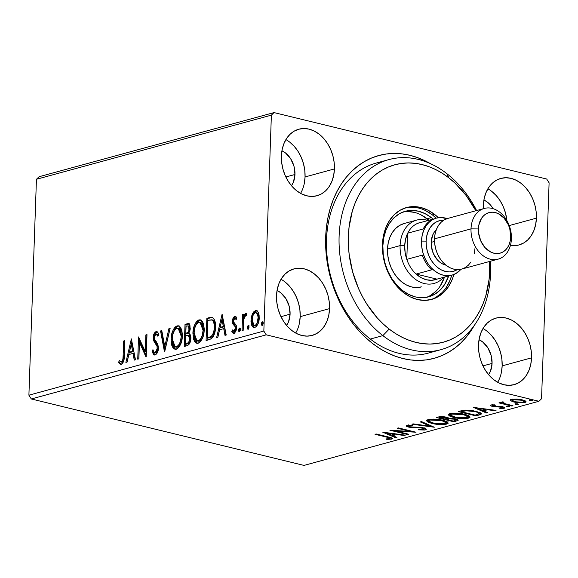 <?xml version="1.0" encoding="UTF-8"?>
<svg xmlns="http://www.w3.org/2000/svg" width="578" height="578" viewBox="0 0 578 578"><rect width="100%" height="100%" fill="white"/><g stroke="black" fill="none" stroke-linecap="round" stroke-linejoin="round"><path stroke-width="0.87" d="M382.715 161.681A98.527 73.847 74.7 0 0 326.527 239.617L325.674 237.24A105.102 78.767 -105.3 0 1 430.256 163.567L417.916 157.751L410.019 155.33L402.078 153.893L394.189 153.445L386.407 153.994L378.828 155.533L371.51 158.047L364.53 161.515L357.955 165.9L351.85 171.167L346.265 177.258L341.266 184.115L336.887 191.672L333.181 199.865L330.183 208.6L327.921 217.798L326.411 227.378L325.674 237.24L325.717 247.297L326.534 257.441L328.123 267.585L330.464 277.621L333.542 287.461L337.321 297.005L341.764 306.167L346.829 314.851L352.472 322.979L358.635 330.471L365.253 337.256L372.275 343.26L379.623 348.44L387.224 352.739L395.02 356.113L402.917 358.526L410.857 359.971L418.754 360.419L426.528 359.87L434.107 358.331L441.426 355.81L448.405 352.342L454.98 347.956L461.085 342.689L466.67 336.606L474.401 325.248A105.102 78.767 -105.3 0 1 381.899 349.834A105.102 78.767 -105.3 0 1 325.674 237.24L326.527 239.617A98.527 73.847 -105.3 0 1 376.321 163.025L388.907 159.586A98.527 73.847 -105.3 0 1 446.852 173.653L448.918 177.908A91.96 68.919 -105.3 0 1 475.853 210.753L466.251 195.639L455.059 183.161L448.918 177.908L442.488 173.386L435.826 169.636L429.006 166.688L422.092 164.578L415.149 163.328L408.241 162.945L401.443 163.429L394.81 164.788L388.409 166.999L382.304 170.04L376.553 173.884L371.213 178.501L366.336 183.833L361.958 189.837L358.136 196.462L354.899 203.629L352.284 211.273L348.996 227.718L348.397 245.144L349.126 254.024L352.573 271.682L358.584 288.639L362.478 296.644L366.914 304.245L377.246 317.9L383.048 323.825L389.189 329.077L382.86 335.623A98.527 73.847 74.7 0 0 490.433 261.242A98.527 73.847 -105.3 0 1 440.812 349.69A98.527 73.847 -105.3 0 1 382.86 335.623L370.274 339.062L382.86 335.623A98.527 73.847 -105.3 0 1 339.113 236.25A98.527 73.847 -105.3 0 1 388.907 159.586M497.68 382.282A34.485 25.844 74.7 0 0 502.159 365.867L531.529 357.847A34.485 25.844 -105.3 0 1 514.102 384.659A34.485 25.844 -105.3 0 1 478.512 344.929L478.794 351.554L480.08 358.179L482.334 364.537L485.448 370.397L489.32 375.519L493.8 379.717L498.706 382.824L503.857 384.724L509.052 385.345L514.088 384.659L518.777 382.694L522.946 379.529L526.413 375.281L529.065 370.115L530.792 364.227L531.529 357.847L531.247 351.222L529.954 344.596L527.707 338.238L524.586 332.386L520.713 327.256L516.241 323.059L511.335 319.952L506.184 318.052L500.989 317.43L495.953 318.117L491.257 320.082L487.095 323.246L483.627 327.495L480.975 332.661L479.249 338.549L478.512 344.929A34.485 25.844 -105.3 0 1 495.938 318.117A34.485 25.844 -105.3 0 1 531.529 357.847L502.159 365.867A34.485 25.844 74.7 0 0 482.998 328.514M300.574 193.37A34.485 25.844 74.7 0 0 305.061 176.947L334.424 168.935A34.485 25.844 -105.3 0 1 316.997 195.74A34.485 25.844 -105.3 0 1 281.407 156.009L281.688 162.642L282.982 169.26L285.229 175.625L288.35 181.478L292.222 186.6L296.695 190.798L301.6 193.912L306.752 195.812L311.947 196.426L316.982 195.747L321.679 193.782L325.84 190.61L329.316 186.362L331.96 181.196L333.687 175.315L334.424 168.935L334.142 162.302L332.856 155.684L330.609 149.319L327.488 143.467L323.615 138.344L319.135 134.147L314.23 131.033L309.078 129.132L303.884 128.518L298.848 129.197L294.159 131.163L289.997 134.334L286.522 138.583L283.87 143.749L282.143 149.63L281.407 156.009A34.485 25.844 -105.3 0 1 298.833 129.205A34.485 25.844 -105.3 0 1 334.424 168.935L305.061 176.947A34.485 25.844 74.7 0 0 285.893 139.594M295.698 333.065A34.485 25.844 74.7 0 0 300.184 316.65L329.547 308.63A34.485 25.844 -105.3 0 1 312.12 335.442A34.485 25.844 -105.3 0 1 276.53 295.712L276.811 302.337L278.097 308.963L280.352 315.321L283.473 321.173L287.345 326.303L291.818 330.5L296.724 333.607L301.875 335.507L307.07 336.129L312.106 335.442L316.802 333.477L320.963 330.313L324.431 326.064L327.083 320.898L328.81 315.01L329.547 308.63L329.265 302.005L327.979 295.38L325.725 289.022L322.603 283.162L318.731 278.04L314.259 273.842L309.353 270.735L304.201 268.835L299.007 268.214L293.971 268.9L289.275 270.865L285.113 274.03L281.645 278.278L278.993 283.444L277.267 289.332L276.53 295.712A34.485 25.844 -105.3 0 1 293.956 268.9A34.485 25.844 -105.3 0 1 329.547 308.63L300.184 316.65A34.485 25.844 74.7 0 0 281.016 279.29M491.748 191.383L496.227 195.581L500.1 200.703L503.221 206.556L505.468 212.921L506.87 220.543A34.485 25.844 74.7 0 0 487.875 188.811M536.406 218.152L509.232 225.572L536.406 218.152L536.124 211.519L534.838 204.901L532.584 198.543L529.47 192.684L525.597 187.561L521.118 183.363L516.212 180.257L511.06 178.349L505.866 177.735L500.83 178.421L496.141 180.379L491.979 183.551L488.504 187.799L485.852 192.965L484.126 198.854L483.389 205.233A34.485 25.844 -105.3 0 1 500.815 178.421A34.485 25.844 -105.3 0 1 536.406 218.152A34.485 25.844 -105.3 0 1 518.979 244.956L523.661 242.998L527.822 239.834L531.29 235.578L533.942 230.412L535.669 224.531L536.406 218.152M483.916 199.995A21.35 15.996 -105.3 0 1 493.092 208.665L490.245 204.771L487.478 202.17L483.916 199.995M290.084 314.186L280.973 316.672L290.084 314.186A21.35 15.996 -105.3 0 1 286.601 325.45L288.559 321.78L290.084 314.186A21.35 15.996 -105.3 0 0 277.05 290.474L280.619 292.656L285.785 298.421L289.108 305.986L290.084 314.186M294.961 174.491L285.85 176.976L294.961 174.491A21.35 15.996 -105.3 0 1 291.478 185.748L293.436 182.084L294.961 174.491A21.35 15.996 -105.3 0 0 281.934 150.779L285.496 152.953L290.662 158.726L293.985 166.283L294.961 174.491M492.066 363.403L482.955 365.888L492.066 363.403A21.35 15.996 -105.3 0 1 488.583 374.667L490.541 370.997L492.066 363.403A21.35 15.996 -105.3 0 0 479.032 339.698L482.601 341.873L487.767 347.638L491.09 355.203L492.066 363.403M546.687 179.028L274.008 112.587L39.073 176.724L274.008 112.587L546.687 179.028L549.1 182.821L541.557 398.719L549.1 182.821L546.687 179.028M538.927 401.276L303.992 465.413L31.313 398.972L266.248 334.835L538.927 401.276L266.248 334.835L263.835 331.042L28.9 395.179L36.443 179.281L271.378 115.145L263.835 331.042L271.378 115.145L274.008 112.587L271.378 115.145L36.443 179.281L39.073 176.724L36.443 179.281L28.9 395.179L263.835 331.042L266.248 334.835L31.313 398.972L28.9 395.179L31.313 398.972L303.992 465.413L538.927 401.276L541.557 398.719L538.927 401.276M510.605 400.713L516.609 402.62L524.369 402.743L526.081 401.97L525.178 400.843L517.462 399.102L511.754 399.297L510.345 399.983L510.605 400.713L510.641 399.709L510.605 400.713L514.088 402.129L524.882 402.62L526.132 401.811L522.368 399.868L516.681 399.051L511.516 399.362L510.605 400.713L510.287 400.171M501.805 402.013L501.964 403.068L502.007 401.97L501.964 403.068L500.064 402.606L498.937 402.909L511.848 406.059L512.982 405.749L504.023 403.437L502.939 402.852L503.937 402.367L503.106 401.883L501.336 402.245L501.964 403.068L500.064 402.606L498.937 402.909L511.848 406.059L511.87 405.481L511.848 406.059L512.982 405.749L504.384 403.567L503.207 402.447L503.937 402.367L503.106 401.883L501.278 402.382M490.881 404.99L490.375 405.713L492.651 406.522L502.275 407.273L502.744 407.627L502.203 407.989L499.428 408.046L499.977 408.516L504.298 408.227L504.76 407.728L503.857 407.1L500.331 406.363L493.511 406.153L492.333 405.438L495.346 405.294L494.898 404.846L491.271 404.911L490.209 405.431L492.116 406.406L501.639 407.071L502.333 407.952L499.428 408.046L499.977 408.516L504.045 408.306L504.775 407.83L502.701 406.746L500.331 406.363L493.186 406.081L492.535 405.359L495.346 405.294L494.898 404.846L490.881 404.99M479.307 414.946L481.395 414L480.672 412.851L472.587 410.568L464.943 410.134L458.224 411.565L475.896 415.878L479.307 414.946L479.104 413.74L479.307 414.946L481.474 413.754L476.315 411.312L464.575 410.163L458.224 411.565L475.896 415.878L479.307 414.946M454.055 421.839L458.181 420.3L455.442 418.869L448.607 418.4L447.206 417.388L443.29 416.622L440.082 416.63L436.383 417.533L454.055 421.839L454.091 420.892L454.055 421.839L458.181 420.285L455.442 418.869L448.607 418.4L446.223 417.106L438.464 416.962L436.383 417.533L454.055 421.839M434.295 427.236L421.514 421.593L420.285 421.926L430.119 426.167L413.14 423.876L411.912 424.209L434.295 427.236L421.514 421.593L420.285 421.926L430.119 426.167L413.14 423.876L411.912 424.209L434.295 427.236M408.689 434.223L395.54 431.022L416.03 432.221L398.358 427.908L397.231 428.219L410.409 431.434L389.89 430.227L407.562 434.533L408.689 434.223L395.54 431.022L416.03 432.221L398.358 427.908L397.231 428.219L410.409 431.434L389.89 430.227L407.562 434.533L408.689 434.223M386.769 437.149L390.143 438.276L389.55 438.738L385.988 438.897L386.769 439.388L391.588 439.128L392.462 438.558L391.703 437.914L376.141 433.977L375.014 434.288L386.769 437.149L386.79 436.571L386.769 437.149C389.276 437.582 390.273 438.095 389.76 438.688L385.988 438.897L386.769 439.388L391.588 439.128L392.462 438.572L388.076 436.881L376.141 433.977L375.014 434.288L386.769 437.149M382.73 432.178L395.699 437.77L396.927 437.43L392.773 435.639L396.898 434.512L404.073 435.48L405.301 435.147L382.73 432.178L395.699 437.77L396.927 437.43L392.773 435.639L396.898 434.512L404.073 435.48L405.301 435.147L382.73 432.178M425.69 428.551L425.43 429.888L426.354 429.281L423.746 427.872L409.484 426.73C408.205 426.42 407.952 426.109 408.725 425.784L408.747 425.112L408.725 425.784L412.959 425.798L412.757 425.292L406.926 425.336L406.132 425.885L408.429 427.055L408.451 426.354L408.429 427.055L411.702 427.554L411.717 427.063L411.702 427.554L415.799 427.677L415.82 427.156L415.799 427.677L420.488 427.857L420.509 427.359L420.488 427.857L422.597 428.175L422.612 427.641L422.597 428.175L424.187 429.013L423.537 429.468L418.291 429.375L418.27 429.844L425.43 429.888L426.326 429.136L425.22 428.327L420.921 427.402L410.142 426.867L408.776 426.521L408.444 425.885L412.959 425.798L412.757 425.292L407.194 425.271L406.377 425.553L406.312 426.217L409.166 427.221L420.488 427.857L423.638 428.515L424.18 428.992L423.537 429.468L418.291 429.375L418.27 429.844L424.736 430.032L425.43 429.888L425.473 428.616L424.187 428.833M431.744 423.399L437.134 424.331L443.239 424.563L446.621 424.1L448.203 423.197L447.184 421.803L443.731 420.495L433.406 419.093L428.674 419.426L426.427 420.509L427.409 421.853L431.744 423.399L431.766 422.8L431.744 423.399C436.722 424.642 441.686 424.873 446.621 424.1L448.239 423.009L442.958 420.3C437.929 419.036 432.929 418.804 427.951 419.599L426.391 420.697L431.744 423.399M453.578 417.439L458.968 418.371L465.08 418.602L468.462 418.14L470.037 417.237L469.025 415.842L465.565 414.534L455.24 413.133L450.508 413.465L448.268 414.549L449.243 415.893L453.578 417.439L453.6 416.839L453.578 417.439C458.564 418.682 463.52 418.913 468.462 418.14L470.08 417.049L464.791 414.339C459.763 413.075 454.763 412.837 449.792 413.638L448.232 414.729L453.578 417.439M473.469 407.403L486.438 412.995L487.666 412.663L483.511 410.871L487.637 409.744L494.804 410.712L496.04 410.373L473.469 407.403L486.438 412.995L487.666 412.663L483.511 410.871L487.637 409.744L494.804 410.712L496.04 410.373L473.469 407.403M509.442 406.833L508.907 406.218L506.494 406.117L507.029 406.731L509.536 406.804L508.64 406.161L506.321 406.182L507.029 406.731L507.05 406.038L507.029 406.731L509.724 406.645M518.098 404.47L517.57 403.856L515.157 403.755L515.684 404.369L518.199 404.434L517.296 403.791L514.976 403.82L515.684 404.369L515.713 403.675L515.684 404.369L518.379 404.282M532.222 400.612L531.688 399.998L529.275 399.897L529.802 400.511L532.316 400.583L531.42 399.94L529.101 399.962L529.802 400.511L529.831 399.817L529.802 400.511L532.497 400.424M254.233 327.589L251.986 320.508L253.28 314.454L252.275 314.208L251.336 317.185L250.982 321.693L251.791 325.501L253.034 327.22L254.826 327.495L256.675 326.223L258.467 322.676L259.219 318.731L259.11 315.061L258.359 312.532L257.138 310.935L255.642 310.632L254.053 311.463L252.564 313.572L252.275 314.208L253.28 314.454L256.422 310.928L255.411 310.682L252.275 314.208L250.975 320.263L253.706 327.531L254.826 327.495C257.651 325.768 259.125 322.603 259.255 318.001L258.359 312.532L256.495 310.653L255.411 310.682L256.979 310.841M242.03 330.703L243.165 330.399L243.721 319.316L244.761 316.007L245.946 315.53L246.546 313.659L245.939 313.319L244.725 314.143L243.649 316.549L243.728 314.157L242.601 314.461L242.03 330.703L243.165 330.399L243.721 319.316L246.546 313.659L245.701 313.334L243.649 316.549L243.728 314.157L242.601 314.461L242.03 330.703M234.784 318.29L236.171 319.605L236.879 318.03L234.784 316.318L234.292 316.542L232.833 318.904L232.479 321.801L233.006 324.142L235.195 326.758L235.289 329.171L233.938 331.223L232.443 329.937L231.749 331.62L232.667 332.921L234.263 333.08L235.542 331.743L236.344 329.503L236.258 325.428L233.938 322.394L233.613 320.776L234.538 318.413L235.239 318.341L236.171 319.605L236.879 318.03L236.012 316.744L234.784 316.318L235.802 316.563L234.784 316.318C233.31 317.17 232.544 318.789 232.486 321.166L232.761 323.564L235.195 326.758L235.405 328.232L233.555 331.23L234.943 331.469L232.443 329.937L231.749 331.62L233.259 333.203L233.996 333.181C235.607 332.227 236.46 330.45 236.539 327.842L236.258 325.428L233.837 322.177L233.613 320.776L234.784 318.29L236.532 318.81M212.545 317.539L209.077 317.69L210.089 317.936L207.863 318.543L210.089 317.936L209.077 317.69L206.852 318.297L207.863 318.543L207.105 340.24L207.863 318.543L206.852 318.297L206.079 340.521L211.418 338.708L213.593 335.963L215.24 330.19L215.319 323.03L214.604 320.104L212.762 317.654L210.847 317.344L206.852 318.297L206.079 340.521L209.489 339.589C213.434 337.711 215.435 333.593 215.493 327.22C215.818 322.618 214.835 319.388 212.545 317.539L212.148 317.401M184.238 346.482L187.554 345.55L188.999 344.409L190.27 341.894L190.863 338.426L190.415 335.168L188.739 333.376L190.162 329.626L189.938 325.277L188.486 323.586L185.018 324.258L184.238 346.482L187.178 345.68C189.49 344.517 190.718 342.104 190.863 338.426C190.964 335.767 190.256 334.084 188.739 333.376L190.285 328.275L188.558 323.601L185.018 324.258L184.238 346.482M164.477 351.879L170.142 328.318L168.913 328.651L164.752 346.489L161.775 330.602L160.547 330.941L164.665 351.829L170.142 328.318L168.913 328.651L164.752 346.489L161.775 330.602L160.547 330.941L164.477 351.879M138.872 358.866L139.45 342.335L146.212 356.864L146.993 334.64L145.858 334.951L145.28 351.525L138.518 336.952L137.745 359.176L138.872 358.866L139.45 342.335L145.959 356.937L146.993 334.64L145.858 334.951L145.28 351.525L138.518 336.952L137.745 359.176L138.872 358.866M123.128 355.795L122.883 359.263L122.124 361.344L120.983 361.973L119.241 360.556L118.613 362.428L119.754 363.858L121.293 364.234L122.839 363.02L123.786 360.715L124.776 340.702L123.649 341.013L123.128 355.795L124.14 356.041L124.653 341.258L123.649 341.013L123.128 355.795C123.374 358.425 122.789 360.477 121.366 361.958L119.241 360.556L118.613 362.428L120.491 364.241L121.293 364.234C123.576 362.464 124.559 359.624 124.248 355.716L124.776 340.702L123.649 341.013L124.754 341.23L124.14 356.041L123.128 355.795M131.365 338.903L125.881 362.413L127.109 362.081L128.872 354.545L132.991 353.418L134.255 360.13L135.483 359.798L131.365 338.903L125.881 362.413L127.109 362.081L128.872 354.545L132.991 353.418L134.255 360.13L135.483 359.798L131.365 338.903M154.861 355.044L153.018 351.279L152.014 351.034L154.355 355.015L155.489 354.863L157.527 352.327L158.451 348.129L157.866 344.38L154.94 339.792L154.377 337.87L154.788 335.11L155.612 334.033L156.609 333.99L157.808 336.201L158.74 334.597L157.736 332.386L156.031 331.606L153.979 333.889L153.235 338.383L153.791 340.984L157.028 346.33L157.144 349.777L156.392 351.677L155.135 352.732L153.726 351.785L152.968 349.661L152.014 351.034L153.488 354.495L155.142 354.993C157.209 353.758 158.314 351.467 158.451 348.129L156.262 341.627L154.94 339.792L154.362 337.104L155.937 333.889L157.368 334.127L158.35 335.262M175.394 349.322L172.078 339.416L171.074 339.17L171.615 344.806L172.923 347.746L175.04 349.285L177.648 348.563L180.35 344.907L181.926 340.03L182.388 334.973L181.839 330.276L180.517 327.3L179.093 326.006L177.056 325.869L175.242 326.96L173.494 329.33L171.919 333.39L171.074 339.17L172.078 339.416C172.222 333.101 174.216 328.665 178.067 326.115L177.056 325.869C173.205 328.42 171.211 332.849 171.074 339.17L171.825 345.507L174.859 349.249L176.333 349.206C180.206 346.713 182.222 342.306 182.366 335.977L181.622 329.561L178.551 325.819L177.056 325.869L179.057 325.992M197.228 343.361L193.919 333.455L192.907 333.21L193.449 338.838L194.757 341.786L196.874 343.325L199.482 342.602L202.192 338.946L203.759 334.07L204.222 329.012L203.673 324.316L202.358 321.339L200.934 320.046L198.897 319.901L197.084 321L195.335 323.369L193.76 327.43L192.907 333.21L193.919 333.455C194.056 327.134 196.05 322.705 199.909 320.154L198.897 319.901C195.039 322.459 193.045 326.888 192.907 333.21L193.666 339.546L196.701 343.281L198.167 343.245C202.047 340.753 204.056 336.345 204.207 330.016L203.463 323.601L200.385 319.851L198.897 319.901L200.891 320.031M222.104 314.136L216.62 337.646L217.848 337.306L219.604 329.771L223.729 328.644L224.987 335.356L226.222 335.023L222.104 314.136L216.62 337.646L217.848 337.306L219.604 329.771L223.729 328.644L224.987 335.356L226.222 335.023L222.104 314.136M240.311 328.355L239.595 329.706L239.711 331.519L239.523 330.363L238.512 330.117L239.386 331.707L240.39 329.597L239.516 328.008L239.978 328.116L239.516 328.008L238.512 330.117L238.7 331.273L239.494 331.664L240.318 330.255L240.202 328.441L239.306 328.109L238.584 329.46L238.512 330.117L239.523 330.363L240.527 328.253M248.974 325.992L248.258 327.343L248.374 329.157L248.179 327.993L247.167 327.748L248.049 329.344L249.053 327.235L248.179 325.638L248.641 325.754L248.179 325.638L247.167 327.748L247.362 328.911L248.157 329.301L248.974 327.892L248.865 326.079L247.962 325.746L247.247 327.097L247.167 327.748L248.179 327.993L249.183 325.891M263.091 322.134L262.376 323.485L262.491 325.306L262.296 324.142L261.292 323.897L262.166 325.493L263.171 323.384L262.296 321.787L262.759 321.903L262.296 321.787L261.292 323.897L261.48 325.06L262.275 325.45L263.098 324.034L262.983 322.221L262.08 321.888L261.364 323.239L261.292 323.897L262.296 324.142L263.308 322.033M483.389 205.233L483.41 208.687A34.485 25.844 -105.3 0 1 483.389 205.233M510.425 245.368L513.929 245.65L518.965 244.964A34.485 25.844 -105.3 0 1 510.425 245.368M440.812 349.69L428.226 353.129A98.527 73.847 -105.3 0 1 326.527 239.617A98.527 73.847 74.7 0 0 434.418 351.041M299.447 323.03L300.184 316.65L299.903 310.018L298.609 303.399L296.362 297.041L293.241 291.182L289.368 286.059L284.889 281.862M304.324 183.327L305.061 176.947L304.779 170.322L303.486 163.697L301.239 157.339L298.118 151.487L294.245 146.357L289.773 142.159M501.429 372.246L502.159 365.867L501.877 359.234L500.591 352.616L498.344 346.258L495.223 340.399L491.351 335.276L486.871 331.078M535.373 206.592L535.12 206.108M121.012 364.284L119.617 362.673L118.613 362.428L119.617 362.673L120.051 361.394L119.617 362.673L121.488 364.487M121.366 361.958L120.629 361.835M122.37 362.204C123.8 360.723 124.386 358.671 124.14 356.041L123.706 360.369L122.926 361.842L121.814 362.168M135.173 359.877L134.002 353.664L132.991 353.418L134.002 353.664L135.173 359.877M127.023 362.103L131.95 340.969L127.023 362.103M130.44 352.378L133.597 351.518L132.275 344.488L131.271 344.242L132.593 351.272L133.597 351.518L132.275 344.488L131.271 344.242L132.593 351.272L129.429 352.132L130.44 352.378L133.597 351.518L132.593 351.272L129.429 352.132L131.271 344.242L129.429 352.132L130.44 352.378M138.771 358.895L139.479 338.513L138.771 358.895M146.292 351.771L145.28 351.525L146.292 351.771L146.87 335.197L145.858 334.951L146.971 335.168L146.292 351.771M146.256 355.586L140.461 342.581L139.45 342.335L140.461 342.581L146.256 355.586M154.449 335.919L154.239 337.754C154.319 334.879 155.258 332.914 157.043 331.851L156.031 331.606C154.247 332.668 153.307 334.633 153.228 337.509L154.239 337.754L154.702 340.984L154.239 337.754L153.228 337.509L153.69 340.738L154.702 340.984L156.291 343.542L154.702 340.984L153.69 340.738L155.28 343.296L156.782 344.221L158.04 346.576L156.291 343.542L155.28 343.296L157.028 346.33L158.04 346.576L158.278 347.551L158.336 348.657L158.04 346.576L157.028 346.33L157.324 348.411L158.336 348.657L157.946 350.795L156.147 352.977L158.336 348.657L157.324 348.411L155.135 352.732L156.147 352.977L155.135 352.732C153.979 352.522 153.257 351.496 152.968 349.661L152.014 351.034L153.018 351.279L153.322 350.853L153.473 352.833M155.135 352.732L155.93 353.014M155.937 333.889L157.808 336.201L158.74 334.597C158.293 332.639 157.389 331.642 156.031 331.606L157.202 331.823M156.696 331.584L156.031 331.606M153.849 353.758L154.983 355.116M157.129 334.106L158.495 335.601M157.288 331.808L155.887 332.653L154.983 334.142M165.084 350.008L161.551 331.187L160.547 330.941L161.869 331.1L165.084 350.008M165.763 346.735L164.752 346.489L165.763 346.735L169.925 328.904L168.913 328.651L170.011 328.875L165.763 346.735M179.375 326.021L177.735 326.223L176.254 327.206L173.66 331.396M172.93 333.636L172.136 338.412L172.258 343.281M172.511 344.618L173.942 348.007M174.751 348.91L176.052 349.531M178.566 328.297L180.004 328.795L181.044 330.009L182.113 333.412L182.135 338.159L180.95 343.043M180.603 343.831L178.443 346.656L176.348 347.241M178.443 346.656L177.916 346.981M175.228 346.966L177.381 347.183C180.524 345.189 182.142 341.641 182.251 336.526L181.239 336.28C181.131 341.388 179.512 344.943 176.369 346.937L175.228 346.966L172.201 338.853C172.309 333.773 173.92 330.197 177.027 328.131L178.111 328.109L181.239 336.28L182.251 336.526L179.122 328.355L178.111 328.109M189.497 323.832L186.029 324.504L185.271 346.2L186.029 324.504L185.018 324.258L186.029 324.504L188.103 323.94L187.091 323.694L188.984 323.788M187.749 343.787L186.456 344.141L187.749 343.787L186.737 343.542L187.749 343.787C189.541 343.339 190.538 341.735 190.74 338.983L189.729 338.737L190.74 338.983L189.107 335.493L188.096 335.247L189.729 338.737C189.533 341.49 188.536 343.094 186.737 343.542L185.451 343.896L185.74 335.63L189.302 335.551M189.49 335.63L190.379 336.663L190.74 338.347M190.74 338.983L189.866 342.284L188.312 343.607M189.078 326.108L189.757 326.599L190.162 328.239M190.162 328.868L189.382 331.996L187.402 333.441C189.093 332.993 190.01 331.476 190.162 328.868L189.107 326.115L188.096 325.869L189.151 328.622L190.162 328.868L189.151 328.622C189.006 331.23 188.081 332.747 186.391 333.195L187.402 333.441L185.82 333.354L186.824 333.6L185.82 333.354L186.065 326.23L188.096 325.869M185.451 343.896L186.456 344.141L185.451 343.896L185.74 335.63L188.291 335.305L189.548 336.923L189.483 340.449L188.392 342.667L185.451 343.896M187.236 325.913L188.746 326.353L188.941 330.233L187.944 332.35L185.82 333.354L186.065 326.23L187.236 325.913M201.216 320.06L199.576 320.255L198.088 321.245L195.501 325.436M194.772 327.675L193.97 332.451L194.1 337.321M194.353 338.65L195.783 342.046M196.592 342.949L197.886 343.57M200.4 322.336L202.473 323.456L203.947 327.451L203.969 332.198L202.791 337.075M202.437 337.87L200.277 340.695L198.189 341.273M200.277 340.695L199.75 341.02M197.069 341.006L199.222 341.222C202.358 339.228 203.983 335.674 204.085 330.565L203.08 330.32C202.972 335.428 201.346 338.983 198.211 340.977L197.069 341.006L194.035 332.892C194.143 327.813 195.754 324.236 198.868 322.17L199.945 322.141L203.08 330.32L204.085 330.565L200.956 322.387L199.945 322.141M212.726 317.575L210.089 317.936L212.603 317.568M212.661 319.981L211.873 319.8C213.809 321.173 214.64 323.745 214.359 327.524C214.38 330.963 213.441 333.86 211.541 336.215L208.499 337.603L209.511 337.848L207.285 337.935L207.899 320.27L212.697 319.988M209.511 337.848L207.285 337.935L209.511 337.848L212.552 336.461L211.541 336.215L212.552 336.461C214.452 334.106 215.392 331.208 215.37 327.769L214.359 327.524L215.37 327.769C215.652 323.991 214.821 321.419 212.885 320.046L214.171 321.137L214.958 323.023L215.124 330.479L213.412 335.421L212.184 336.75L210.276 337.617M212.885 320.046L211.873 319.8L213.405 321.303L214.322 325.06L214.279 328.875L213.47 332.914L211.36 336.367L207.285 337.935L207.899 320.27L211.873 319.8M225.904 335.11L224.741 328.889L223.729 328.644L224.741 328.889L225.904 335.11M217.761 337.335L222.689 316.202L217.761 337.335M221.179 327.61L224.336 326.743L223.014 319.713L222.003 319.468L223.325 326.498L224.336 326.743L223.014 319.713L222.003 319.468L223.325 326.498L220.167 327.365L221.179 327.61L224.336 326.743L223.325 326.498L220.167 327.365L222.003 319.468L220.167 327.365L221.179 327.61M235.297 316.303L234.784 316.318M233.765 333.224L232.753 331.866L231.749 331.62L232.753 331.866L233.122 330.984L232.753 331.866L233.158 332.625M233.938 331.223L234.943 331.469L236.416 328.477L235.405 328.232L236.416 328.477L236.2 327.004L235.195 326.758L236.2 327.004L235.058 325.66L234.047 325.414L235.058 325.66L233.765 323.81L232.761 323.564L233.765 323.81L233.49 321.411L232.486 321.166L233.49 321.411C233.555 319.034 234.321 317.416 235.795 316.563L234.104 318.427L233.49 322.047L234.011 324.388L236.2 327.004L236.294 329.446M235.997 330.313L234.697 331.497M233.671 333.159L234.3 333.455M236.026 318.521L236.619 318.904M239.552 330.984L239.711 331.519M243.063 330.428L243.613 314.714L242.601 314.461L243.714 314.685L243.063 330.428M244.386 316.73L243.649 316.549L244.386 316.73M245.094 315.595L246.539 313.652L245.021 315.776M246.351 313.493L245.701 313.334L246.351 313.493M246.546 313.659L245.701 313.334M245.448 315.378L245.946 315.53M248.215 328.622L248.374 329.157M257.326 310.863L255.96 311.094L254.385 312.474L252.745 315.906L251.986 320.508L250.975 320.263L251.986 320.508L252.124 323.312L253.229 326.57M253.699 327.177L254.371 327.654M256.264 325.609L253.569 325.241L252.658 323.926L252.109 321.036L252.962 315.602L253.966 313.717L255.339 312.676C257.369 312.987 258.294 314.865 258.128 318.326C258.055 321.751 256.979 324.142 254.891 325.501L254.161 325.522L252.102 319.974C252.174 316.534 253.251 314.1 255.339 312.676L257.066 312.908L258.178 313.832L259.139 318.572L257.839 323.89L256.264 325.609L254.58 325.486M255.339 312.676L257.167 313.587L258.128 317.25L257.275 322.661L256.264 324.504L254.891 325.501L255.902 325.746C257.99 324.388 259.067 321.997 259.139 318.572L258.128 318.326L259.139 318.572C259.305 315.111 258.373 313.233 256.35 312.922M254.161 325.522L255.902 325.746M262.333 324.764L262.491 325.306M181.239 336.28L180.495 341.179L179.043 344.582L176.637 346.851L174.419 346.562L172.62 343.368L172.186 339.647L172.945 333.968L174.477 330.399L176.76 328.217L178.992 328.55L180.379 330.443L181.239 336.28M203.08 330.32L202.329 335.211L200.638 338.99L198.478 340.89L196.253 340.601L194.461 337.408L194.027 333.687L194.779 328.001L196.318 324.439L198.601 322.257L200.826 322.589L202.213 324.482L203.08 330.32M391.631 437.886L391.588 439.128L391.631 437.886L390.193 438.081L391.581 437.864M386.79 438.89L386.769 439.388L386.79 438.89M390.229 437.127L389.76 438.688M388.806 437.56L388.134 437.589M404.087 434.981L404.073 435.48L404.087 434.981M396.913 434.013L396.898 434.512L396.913 434.013M395.041 433.76L394.615 433.883L395.041 433.76M392.809 434.692L392.773 435.639L392.809 434.692M395.728 436.917L395.699 437.77L395.728 436.917M392.787 435.227L392.043 434.902L392.787 435.227M387.087 433.189L394.601 434.208L394.622 433.702L394.601 434.208L391.443 435.068L387.087 433.189L387.101 432.691L387.087 433.189L394.601 434.208L391.443 435.068L387.087 433.189M407.577 433.955L407.562 434.533L407.577 433.955M410.431 430.856L410.409 431.434L410.431 430.856M395.562 430.502L395.54 431.022L395.562 430.502M408.256 425.733L406.999 425.321M408.285 424.823L408.241 426.094L408.725 425.784M423.949 428.854L425.798 428.515M410.915 425.711L410.185 425.603M407.172 425.394L408.473 425.791M430.148 425.314L430.119 426.167L430.148 425.314M428.623 421.152L426.781 420.09M447.885 422.33L446.664 422.829L446.621 424.1L446.664 422.829L446.014 422.988M426.716 420.025L428.948 421.275M445.956 422.995L448.246 421.926M428.623 419.671L428.782 419.288M429.815 420.025L441.823 420.603L441.838 420.047L441.823 420.603L446.086 422.764L444.771 423.667L432.864 423.089L428.58 420.907L429.815 420.025L429.844 419.245L429.815 420.025L434.208 419.642L440.487 420.307L445.667 422.092L445.898 423.147L443.55 423.905L435.631 423.638L429.324 421.817L428.609 420.762L429.815 420.025M428.681 419.426L428.58 420.907M446.83 418.797L446.281 418.66L446.83 418.797M439.352 416.969L438.875 416.854L439.352 416.969M457.552 419.599L457.039 419.765L456.996 421.037L457.039 419.765L456.013 420.047L457.697 419.534M448.239 417.851L447.415 418.06L447.372 419.332L449.381 418.891L454.315 419.173L456.013 420.069L453.376 421.087L446.801 419.484L446.845 418.212L446.801 419.484L447.372 419.332L447.415 418.06L446.845 418.212L448.355 417.822M439.323 417.663L440.494 417.345L440.523 416.586L440.494 417.345L445.125 417.424L445.147 416.875L445.125 417.424L446.816 418.277L444.988 419.043L439.323 417.663L439.359 416.752L439.323 417.663L442.163 417.092L445.125 417.424L446.794 418.176L444.988 419.043L439.323 417.663M449.381 418.891L449.402 418.335L449.381 418.891L454.315 419.173L454.33 418.631L454.315 419.173L455.999 419.982L453.376 421.087L446.801 419.484L449.381 418.891M450.464 415.185L448.615 414.13M469.726 416.37L468.505 416.868L468.462 418.14L468.505 416.868L467.855 417.02M448.557 414.065L450.789 415.315M467.79 417.034L470.087 415.965M450.464 413.711L450.616 413.328M451.656 414.065L463.657 414.643L463.679 414.079L463.657 414.643L467.92 416.803L466.605 417.706L454.705 417.128L450.414 414.946L451.656 414.065L451.678 413.284L451.656 414.065L456.042 413.682L462.321 414.347L467.486 416.117L467.732 417.179L466.041 417.843L457.465 417.677L451.158 415.857L450.443 414.802L451.656 414.065M450.515 413.465L450.414 414.946M475.925 414.932L475.896 415.878L475.925 414.932M461.186 411.009L460.702 410.893L461.186 411.009M475.21 415.127L461.165 411.702L461.193 410.763L461.165 411.702L461.901 411.5L461.938 410.59L461.901 411.5L465.651 410.734L465.673 410.098L465.651 410.734L475.181 411.615L475.203 411.052L475.181 411.615C478.093 412.251 479.364 412.995 478.996 413.855L475.21 415.127L461.165 411.702L466.858 410.655L475.181 411.615L478.309 412.649L479.191 413.559L475.21 415.127M479.234 412.179L478.996 413.855M494.826 410.214L494.804 410.712L494.826 410.214M487.651 409.246L487.637 409.744L487.651 409.246M485.78 408.993L485.354 409.108L485.78 408.993M483.54 409.925L483.511 410.871L483.54 409.925M486.466 412.143L486.438 412.995L486.466 412.143M483.526 410.452L482.782 410.134L483.526 410.452M477.825 408.422L485.339 409.434L485.354 408.935L485.339 409.434L482.182 410.293L477.825 408.422L477.84 407.916L477.825 408.422L485.339 409.434L482.182 410.293L477.825 408.422M492.557 404.802L492.535 405.359L492.557 404.802M492.268 404.304L492.535 405.359M504.088 407.194L504.045 408.306L504.088 407.194M499.992 408.075L499.977 408.516L499.992 408.075M502.795 406.399L502.333 407.952M501.653 406.529L501.639 407.071L501.653 406.529M500.151 406.348L500.136 406.847L500.151 406.348M497.622 406.298L497.6 406.847L497.622 406.298M494.486 406.283L494.472 406.789L494.486 406.283M492.239 405.156L492.116 406.406L492.167 405.135L491.336 404.903M491.105 404.817L492.694 405.257M502.882 402.591L501.993 402.375L502.882 402.591M503.221 401.948L503.207 402.447L503.221 401.948M502.925 401.428L502.882 402.693L503.207 402.447M525.612 401.11L524.925 401.349L524.882 402.62L524.925 401.349L524.167 401.515M514.109 401.515L514.088 402.129L514.109 401.515M511.985 400.2L510.836 399.6M510.649 399.441L511.219 399.839M523.827 401.573L525.72 401.053M513.098 399.745L521.255 400.178L521.269 399.622L521.255 400.178L524.159 401.638L523.292 402.23L515.229 401.826L512.274 400.308L513.12 399.08L513.098 399.745L519.369 399.803L523.841 401.175L523.87 402.006L522.461 402.396L517.1 402.194L513.069 401.096L512.281 400.243L513.098 399.745M476.597 210.551A98.527 73.847 74.7 0 0 446.852 173.653A98.527 73.847 -105.3 0 1 476.597 210.551M489.689 261.444A91.96 68.919 -105.3 0 1 389.189 329.077L395.619 333.6L402.281 337.357L409.101 340.298L416.015 342.407L422.959 343.664L429.866 344.047L436.665 343.556L443.297 342.205L449.698 339.994L455.804 336.952L461.555 333.101L466.894 328.492L471.771 323.153L476.149 317.149L479.971 310.531L483.208 303.363L485.823 295.712L489.111 279.275L489.689 261.444M421.42 286.89L416.622 287.555L411.673 286.97L406.768 285.164L402.093 282.209A32.845 24.616 -105.3 0 1 387.513 249.082A32.845 24.616 -105.3 0 1 404.109 223.527L416.695 220.095A32.845 24.616 -105.3 0 1 428.088 220.493A32.845 24.616 74.7 0 0 400.099 245.621A32.845 24.616 74.7 0 0 415.423 279.326A32.845 24.616 74.7 0 0 443.608 277.324A32.845 24.616 -105.3 0 1 433.999 283.458A32.845 24.616 -105.3 0 1 400.099 245.621L387.513 249.06L400.099 245.621A32.845 24.616 -105.3 0 1 416.695 220.095M420.849 214.778L428.963 220.254A44.34 33.228 74.7 0 0 427.156 218.773L431.354 217.624L425.047 213.636L418.421 211.194L411.746 210.406L405.265 211.295L399.239 213.831L393.893 217.906L389.428 223.375L386.025 230.022L383.814 237.594L382.867 245.802L383.243 254.32L384.905 262.838L387.802 271.01L391.819 278.538L396.797 285.12L402.555 290.51A44.34 33.228 -105.3 0 0 428.63 296.839A44.34 33.228 -105.3 0 0 448.673 275.944L444.482 284.759L440.024 290.228L434.678 294.303L428.645 296.839L422.171 297.728L415.488 296.933L408.87 294.498L402.555 290.51A44.34 33.228 -105.3 0 1 382.874 245.794A44.34 33.228 -105.3 0 1 405.279 211.295A44.34 33.228 -105.3 0 1 431.354 217.624L427.156 218.773A44.34 33.228 74.7 0 0 403.206 211.96M425.646 210.638L432.423 214.922L436.173 218.181A47.62 35.691 74.7 0 0 432.423 214.922L434.519 214.351L427.742 210.067L420.625 207.451L413.458 206.599L406.5 207.56L400.027 210.276L394.283 214.655L389.485 220.529L385.829 227.667L383.452 235.802L382.441 244.617L382.838 253.771L384.63 262.911L387.737 271.696L392.05 279.774L397.404 286.847L403.589 292.634A47.62 35.691 -105.3 0 0 431.6 299.433L431.6 299.433A47.62 35.691 -105.3 0 0 453.867 274.507L452.278 279.319L448.622 286.457L443.825 292.331L438.088 296.709L431.607 299.433L424.649 300.387L417.482 299.541L410.366 296.926L403.589 292.634A47.62 35.691 -105.3 0 1 382.441 244.61A47.62 35.691 -105.3 0 1 406.515 207.553A47.62 35.691 -105.3 0 1 434.519 214.351L432.423 214.922A47.62 35.691 74.7 0 0 405.467 207.863M434.519 214.351L438.362 217.704A47.62 35.691 -105.3 0 0 434.519 214.351M430.538 299.7A47.62 35.691 74.7 0 0 451.736 275.207L450.175 279.889L446.519 287.028M435.985 297.287L441.729 292.901M418.53 208.022L411.355 207.177M433.153 219.105A44.34 33.228 -105.3 0 0 431.354 217.624L433.16 219.105M426.513 297.323A44.34 33.228 74.7 0 0 444.475 277.086L440.284 285.9M414.224 212.343L407.548 211.555M430.48 295.452L435.826 291.37M421.413 286.898A32.845 24.616 -105.3 0 1 402.093 282.209L397.83 278.213L394.138 273.336L391.161 267.766L389.016 261.704L387.787 255.404L387.513 249.089L388.206 243.013L389.847 237.406L392.368 232.479L395.677 228.426L399.636 225.406L404.101 223.534M446.852 173.653A98.527 73.847 74.7 0 0 346.128 201.209A98.527 73.847 74.7 0 0 382.86 335.623L389.189 329.077A91.96 68.919 -105.3 0 1 354.899 203.629A91.96 68.919 -105.3 0 1 448.918 177.908L446.852 173.653M421.456 222.306L417.923 223.267A29.557 22.152 74.7 0 0 407.707 233.194L406.789 259.37L422.308 255.136A29.557 22.152 74.7 0 0 431.672 269.832L416.146 274.066L431.672 269.832A29.557 22.152 -105.3 0 1 422.308 255.136L406.789 259.37A29.557 22.152 74.7 0 0 416.146 274.066L436.968 279.138L450.219 275.525L436.968 279.138L416.146 274.066L421.116 277.671L426.448 279.781L431.831 280.279L436.968 279.138A29.557 22.152 -105.3 0 1 416.146 274.066A29.557 22.152 -105.3 0 1 406.789 259.37A29.557 22.152 -105.3 0 1 404.723 245.664L400.099 245.621L404.723 245.664L405.127 252.557L406.789 259.37L407.707 233.194L405.597 239.09L404.723 245.664A29.557 22.152 -105.3 0 1 407.707 233.194A29.557 22.152 -105.3 0 1 417.923 223.267A29.557 22.152 -105.3 0 1 421.449 222.306M407.707 233.194L423.226 228.953A29.557 22.152 -105.3 0 1 433.442 219.026L417.923 223.267L433.442 219.026A29.557 22.152 74.7 0 0 423.226 228.953L407.707 233.194M511.414 238.714L510.728 236.814A21.018 15.751 -105.3 0 1 493.858 253.2A21.018 15.751 -105.3 0 1 478.411 228.939L471.012 228.874A26.277 19.688 74.7 0 0 490.325 259.197A26.277 19.688 74.7 0 0 511.414 238.714A26.277 19.688 -105.3 0 1 498.135 259.139A26.277 19.688 -105.3 0 1 471.012 228.874L434.519 238.837A26.277 19.688 74.7 0 0 461.634 269.102L457.783 269.63L453.824 269.16L449.901 267.708L446.165 265.338L442.755 262.145L439.807 258.236L437.43 253.778L435.711 248.93L434.728 243.887L434.519 238.837L471.012 228.874A26.277 19.688 -105.3 0 1 484.292 208.448A26.277 19.688 -105.3 0 1 511.414 238.714A26.277 19.688 74.7 0 0 492.102 208.398A26.277 19.688 74.7 0 0 471.012 228.874L478.411 228.939L478.859 225.052L481.525 218.318L483.642 215.724L486.185 213.795L489.039 212.596L492.109 212.184L495.281 212.56L498.417 213.716L504.139 218.173L508.402 224.864L509.767 228.736L510.728 236.814L510.28 240.701L509.225 244.292L507.607 247.442L505.49 250.028L502.954 251.957L500.1 253.157L497.022 253.576L493.858 253.2L490.722 252.037L485 247.586L480.737 240.896L478.584 232.977L478.411 228.939A21.018 15.751 -105.3 0 1 495.281 212.56A21.018 15.751 -105.3 0 1 510.728 236.814L511.414 238.714M421.499 241.084A29.557 22.152 74.7 0 0 435.494 271.559A29.557 22.152 74.7 0 0 460.955 269.276L456.02 273.459L451.996 275.142L447.683 275.728L443.225 275.2L438.81 273.567L434.605 270.901L430.769 267.303L427.453 262.911L424.779 257.896L422.85 252.441L421.745 246.77L421.499 241.084L422.135 235.614L423.616 230.571L425.885 226.143L428.862 222.501L432.431 219.785L436.455 218.101L440.768 217.516L447.126 218.614A29.557 22.152 74.7 0 0 421.499 241.084L426.123 241.127L421.499 241.084M457.27 269.623A26.277 19.688 -105.3 0 1 436.253 266.35A26.277 19.688 -105.3 0 1 426.123 241.127L426.687 236.265L428.002 231.785L430.025 227.848L432.669 224.611L435.841 222.198L439.41 220.702L443.767 220.182A26.277 19.688 -105.3 0 0 426.123 241.127L426.34 246.177L427.323 251.22L429.035 256.068L431.412 260.526L434.367 264.435L437.777 267.636L441.513 269.998L445.436 271.45L449.395 271.92L453.231 271.4L457.27 269.623M434.533 241.445L431.174 242.355A19.703 14.768 74.7 0 0 445.941 265.165L442.719 264.016L439.909 262.239L437.351 259.84L433.356 253.561L431.333 246.149L431.174 242.355L434.533 241.445M447.791 218.412A26.277 19.688 74.7 0 0 434.519 238.837L435.075 233.974L436.39 229.495L438.413 225.557L441.057 222.32L444.229 219.907L447.805 218.412L484.292 208.448M474.914 248.677L474.35 253.54M471.012 261.964L468.368 265.201L465.196 267.614L461.627 269.11L498.135 259.139M436.282 229.784A19.703 14.768 74.7 0 0 431.174 242.355L432.582 235.347L434.1 232.399L436.282 229.784M120.939 361.965L121.951 362.211M245.643 315.378L246.654 315.624M424.187 429.013L424.23 427.749M446.086 422.764L446.129 421.492M446.816 418.277L446.859 417.005M456.013 420.069L456.056 418.797M467.92 416.803L467.963 415.531M524.159 401.638L524.203 400.366M512.274 400.308L512.318 399.037"/></g></svg>
